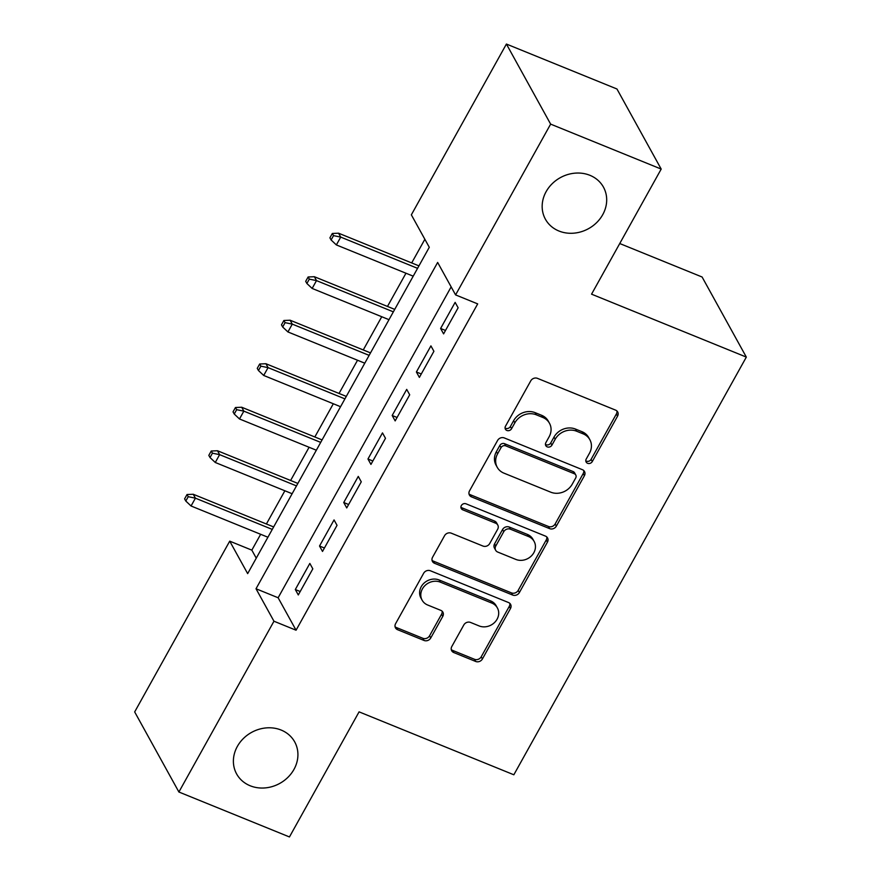 <?xml version="1.0" encoding="UTF-8"?>
<svg xmlns="http://www.w3.org/2000/svg" width="881" height="881" viewBox="0 0 881 881"><rect width="100%" height="100%" fill="white"/><g stroke="black" fill="none" stroke-linecap="round" stroke-linejoin="round"><path stroke-width="1.32" d="M587.594 463.296A3.557 3.128 151.1 0 0 592.296 461.534L617.548 416.162A5.088 4.471 151.1 0 0 617.669 411.934A5.088 4.471 151.1 0 0 615.588 410.128L537.465 378.356A5.088 4.471 151.1 0 0 530.747 380.867L505.485 426.239A3.557 3.128 151.1 0 0 506.861 430.468A3.557 3.128 151.1 0 0 511.564 428.717L514.834 422.847A16.276 14.305 151.1 0 1 536.331 414.819L542.839 417.473A16.276 14.305 151.1 0 1 549.48 423.265A16.276 14.305 151.1 0 1 549.127 436.789L545.857 442.658A3.557 3.128 151.1 0 0 547.233 446.876A3.557 3.128 151.1 0 0 551.935 445.125L555.195 439.256A16.276 14.305 151.1 0 1 576.692 431.238L583.211 433.881A16.276 14.305 151.1 0 1 589.841 439.674A16.276 14.305 151.1 0 1 589.488 453.197L586.217 459.067A3.557 3.128 151.1 0 0 587.594 463.296M585.799 460.807A3.557 3.128 151.1 0 0 591.096 459.375L616.359 413.993A5.088 4.471 151.1 0 0 616.898 410.953M505.066 427.979A3.557 3.128 151.1 0 0 510.374 426.547L513.634 420.678L514.834 422.847M545.427 444.387A3.557 3.128 151.1 0 0 550.735 442.967L554.006 437.086L555.195 439.256M281.16 730.063A33.159 29.139 151.1 0 0 243.409 738.487A33.159 29.139 151.1 0 0 236.626 773.947A33.159 29.139 151.1 0 0 250.16 785.764A33.159 29.139 151.1 0 0 287.911 777.339A33.159 29.139 151.1 0 0 294.683 741.879A33.159 29.139 151.1 0 0 281.16 730.063M589.929 175.319A33.159 29.139 151.1 0 0 552.178 183.733A33.159 29.139 151.1 0 0 545.405 219.193A33.159 29.139 151.1 0 0 558.928 231.009A33.159 29.139 151.1 0 0 596.679 222.585A33.159 29.139 151.1 0 0 603.452 187.124A33.159 29.139 151.1 0 0 589.929 175.319M451.81 646.511A5.088 4.471 151.1 0 0 451.7 650.74A5.088 4.471 151.1 0 0 453.781 652.546L475.696 661.466A5.088 4.471 151.1 0 0 482.414 658.955L510.462 608.562A5.088 4.471 151.1 0 0 510.573 604.333A5.088 4.471 151.1 0 0 508.502 602.527L430.369 570.756A5.088 4.471 151.1 0 0 423.651 573.267L395.602 623.66A5.088 4.471 151.1 0 0 395.492 627.889A5.088 4.471 151.1 0 0 397.573 629.695L424.047 640.465A5.088 4.471 151.1 0 0 430.765 637.954L442.769 616.392A5.088 4.471 151.1 0 0 442.879 612.163A5.088 4.471 151.1 0 0 440.808 610.357L427.67 605.016A13.6 11.96 151.1 0 1 422.12 600.17A13.6 11.96 151.1 0 1 424.906 585.623A13.6 11.96 151.1 0 1 440.39 582.165L491.829 603.078A13.6 11.96 151.1 0 1 497.38 607.923A13.6 11.96 151.1 0 1 494.593 622.471A13.6 11.96 151.1 0 1 479.11 625.928L470.542 622.438A5.088 4.471 151.1 0 0 463.824 624.948L451.81 646.511M506.41 44.05L616.953 88.992L661.191 169.075L591.558 294.166L746.328 357.091L513.843 774.784L359.074 711.859L289.453 836.95L178.898 792.008L134.672 711.925L229.721 541.154L247.66 573.619L429.289 247.286L411.35 214.832L506.41 44.05L550.636 124.122L455.587 294.904L437.648 262.439L256.019 588.761L273.958 621.226L178.898 792.008M661.191 169.075L550.636 124.122M451.16 286.887L278.132 597.759L296.06 630.212L477.689 303.89L455.587 294.904M296.06 630.212L273.958 621.226M549.623 528.644A5.088 4.471 151.1 0 0 556.34 526.133L584.389 475.74A5.088 4.471 151.1 0 0 584.499 471.511A5.088 4.471 151.1 0 0 582.429 469.705L504.306 437.934A5.088 4.471 151.1 0 0 497.589 440.445L469.529 490.838A5.088 4.471 151.1 0 0 469.419 495.067A5.088 4.471 151.1 0 0 471.5 496.873L549.623 528.644L548.434 526.475A5.088 4.471 151.1 0 0 555.151 523.975L583.2 473.571A5.088 4.471 151.1 0 0 583.729 470.531M547.431 542.145L519.383 592.55A5.088 4.471 151.1 0 1 512.665 595.049L434.531 563.289A5.088 4.471 151.1 0 1 432.461 561.472A5.088 4.471 151.1 0 1 432.571 557.255L444.575 535.681A5.088 4.471 151.1 0 1 451.292 533.181L482.975 546.055A5.088 4.471 151.1 0 0 489.693 543.555L497.655 529.25A5.088 4.471 151.1 0 0 497.765 525.021A5.088 4.471 151.1 0 0 495.695 523.215L462.712 509.802A3.557 3.128 151.1 0 1 466.038 503.822L545.46 536.111A5.088 4.471 151.1 0 1 547.542 537.928A5.088 4.471 151.1 0 1 547.431 542.145L546.231 539.987L518.182 590.38L519.383 592.55M443.595 333.888L458.131 307.777L455.136 302.37L440.61 328.481L443.595 333.888M419.378 377.398L433.915 351.288L430.919 345.881L416.394 371.98L419.378 377.398M395.162 420.909L409.698 394.798L406.703 389.391L392.177 415.491L395.162 420.909M370.945 464.419L385.482 438.309L382.486 432.901L367.961 459.001L370.945 464.419M346.729 507.93L361.265 481.819L358.27 476.412L343.744 502.511L346.729 507.93M322.512 551.44L337.038 525.329L334.053 519.922L319.528 546.022L322.512 551.44M309.837 563.433L295.311 589.532L298.296 594.95L312.821 568.84L309.837 563.433M424.862 239.28L411.691 262.934M405.965 273.231L387.475 306.445M381.748 316.742L363.258 349.955M357.532 360.252L339.042 393.466M333.315 403.762L314.825 436.976M309.088 447.273L290.609 480.486M284.871 490.783L266.392 523.997M260.655 534.293L251.834 550.14L256.261 558.158M746.328 357.091L702.102 277.008L619.739 243.53M251.834 550.14L229.721 541.154M278.132 597.759L256.019 588.761M440.61 328.481L445.5 330.463M416.394 371.98L421.283 373.973M392.177 415.491L397.067 417.484M367.961 459.001L372.85 460.994M343.744 502.511L348.634 504.505M319.528 546.022L324.417 548.015M295.311 589.532L300.201 591.525M589.841 439.674L588.651 437.516A16.276 14.305 151.1 0 0 582.011 431.712L583.211 433.881M554.006 437.086A16.276 14.305 151.1 0 1 575.502 429.069L582.011 431.712M549.48 423.265L548.279 421.107A16.276 14.305 151.1 0 0 541.639 415.303L542.839 417.473M513.634 420.678A16.276 14.305 151.1 0 1 535.13 412.66L541.639 415.303M469 493.889A5.088 4.471 151.1 0 0 470.3 494.715L548.434 526.475M575.7 477.965A3.557 3.128 151.1 0 0 574.324 473.736L505.749 445.863A3.557 3.128 151.1 0 0 501.047 447.614L497.6 453.803A16.276 14.305 151.1 0 0 497.247 467.326A16.276 14.305 151.1 0 0 503.877 473.119L550.757 492.182A16.276 14.305 151.1 0 0 572.254 484.154L575.7 477.965M575.778 475.013L574.588 472.844A3.557 3.128 151.1 0 0 573.135 471.577L574.324 473.736M497.247 467.326L496.047 465.157A16.276 14.305 151.1 0 1 496.399 451.645L499.846 445.445A3.557 3.128 151.1 0 1 504.549 443.694L573.135 471.577M432.031 560.294A5.088 4.471 151.1 0 0 433.342 561.12L511.465 592.891A5.088 4.471 151.1 0 0 518.182 590.38M497.765 525.021L496.576 522.862A5.088 4.471 151.1 0 0 494.494 521.045L461.512 507.632L462.712 509.802M460.906 507.313A3.557 3.128 151.1 0 0 461.512 507.632M515.859 559.424A13.6 11.96 151.1 0 0 531.342 555.977A13.6 11.96 151.1 0 0 534.128 541.43A13.6 11.96 151.1 0 0 528.578 536.573L510.451 529.206A5.088 4.471 151.1 0 0 503.734 531.717L495.772 546.022A5.088 4.471 151.1 0 0 495.662 550.251A5.088 4.471 151.1 0 0 497.732 552.057L515.859 559.424M534.128 541.43L532.928 539.26A13.6 11.96 151.1 0 0 527.378 534.415L528.578 536.573M495.662 550.251L494.461 548.081A5.088 4.471 151.1 0 1 494.571 543.863L502.544 529.547A5.088 4.471 151.1 0 1 509.262 527.047L527.378 534.415M546.231 539.987A5.088 4.471 151.1 0 0 546.771 536.936M497.38 607.923L496.179 605.765A13.6 11.96 151.1 0 0 490.629 600.908L491.829 603.078M422.12 600.17L420.931 598.001A13.6 11.96 151.1 0 1 423.706 583.453A13.6 11.96 151.1 0 1 439.201 580.006L490.629 600.908M395.073 626.71A5.088 4.471 151.1 0 0 396.373 627.536L422.847 638.296A5.088 4.471 151.1 0 0 429.565 635.796L441.568 614.222A5.088 4.471 151.1 0 0 442.108 611.183M451.281 649.561A5.088 4.471 151.1 0 0 452.581 650.387L474.507 659.296A5.088 4.471 151.1 0 0 481.224 656.797L509.273 606.392A5.088 4.471 151.1 0 0 509.802 603.353M332.335 233.476L329.912 237.826L331.102 239.984L333.525 235.634L332.335 233.476L338.568 233.201L340.727 237.099L336.366 244.929L413.211 276.171M333.525 235.634L340.727 237.099L417.572 268.342M338.568 233.201L418.938 265.875M336.366 244.929L331.102 239.984M308.119 276.986L305.696 281.336L306.885 283.495L309.308 279.145L308.119 276.986L314.352 276.711L316.499 280.61L312.149 288.439L388.995 319.682M309.308 279.145L316.499 280.61L393.355 311.852M314.352 276.711L394.721 309.385M312.149 288.439L306.885 283.495M283.891 320.497L281.48 324.847L282.669 327.005L285.092 322.655L283.891 320.497L290.135 320.221L292.283 324.12L287.933 331.95L364.778 363.192M285.092 322.655L292.283 324.12L369.128 355.362M290.135 320.221L370.505 352.896M287.933 331.95L282.669 327.005M259.675 364.007L257.252 368.357L258.452 370.516L260.875 366.166L259.675 364.007L265.919 363.732L268.066 367.63L263.705 375.46L340.562 406.703M260.875 366.166L268.066 367.63L344.911 398.873M265.919 363.732L346.288 396.406M263.705 375.46L258.452 370.516M235.458 407.518L233.036 411.868L234.236 414.026L236.659 409.676L235.458 407.518L241.702 407.242L243.85 411.141L239.489 418.971L316.334 450.213M236.659 409.676L243.85 411.141L320.695 442.383M241.702 407.242L322.072 439.916M239.489 418.971L234.236 414.026M211.242 451.017L208.819 455.378L210.019 457.536L212.442 453.186L211.242 451.017L217.486 450.753L219.633 454.651L215.272 462.481L292.118 493.723M212.442 453.186L219.633 454.651L296.479 485.894M217.486 450.753L297.855 483.427M215.272 462.481L210.019 457.536M187.025 494.527L184.603 498.888L185.803 501.047L188.226 496.697L187.025 494.527L193.269 494.263L195.417 498.161L191.056 505.991L267.901 537.234M188.226 496.697L195.417 498.161L272.262 529.404M193.269 494.263L273.639 526.937M191.056 505.991L185.803 501.047M591.096 459.375L592.296 461.534M510.374 426.547L511.564 428.717M550.735 442.967L551.935 445.125M575.502 429.069L576.692 431.238M535.13 412.66L536.331 414.819M616.359 413.993L617.548 416.162M470.3 494.715L471.5 496.873M583.2 473.571L584.389 475.74M555.151 523.975L556.34 526.133M504.549 443.694L505.749 445.863M499.846 445.445L501.047 447.614M496.399 451.645L497.6 453.803M511.465 592.891L512.665 595.049M433.342 561.12L434.531 563.289M494.494 521.045L495.695 523.215M509.262 527.047L510.451 529.206M502.544 529.547L503.734 531.717M494.571 543.863L495.772 546.022M439.201 580.006L440.39 582.165M441.568 614.222L442.769 616.392M429.565 635.796L430.765 637.954M422.847 638.296L424.047 640.465M396.373 627.536L397.573 629.695M509.273 606.392L510.462 608.562M481.224 656.797L482.414 658.955M474.507 659.296L475.696 661.466M452.581 650.387L453.781 652.546"/></g></svg>
